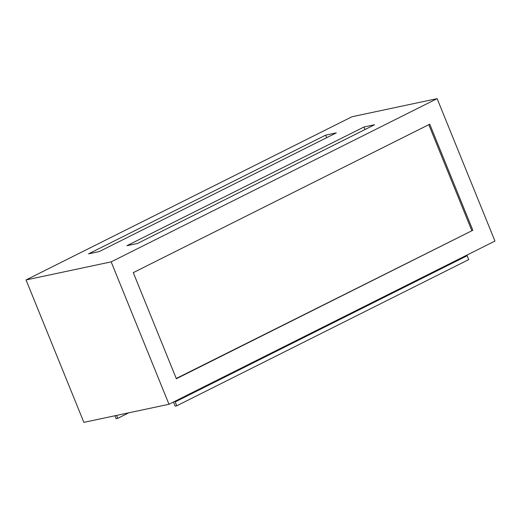 <?xml version="1.0" encoding="UTF-8"?>
<svg xmlns="http://www.w3.org/2000/svg" width="521" height="521" viewBox="0 0 521 521"><rect width="100%" height="100%" fill="white"/><g stroke="black" fill="none" stroke-linecap="round" stroke-linejoin="round"><path stroke-width="0.78" d="M111.162 261.861L26.05 279.946L352.014 116.73L437.126 98.645L111.162 261.861L168.986 404.27L83.874 422.355L26.05 279.946M168.986 404.27L494.95 241.054L437.126 98.645M176.358 378.734L472.834 230.282L429.753 124.187L133.278 272.633L176.358 378.734M99.224 251.584L336.286 132.881L325.651 135.141L88.583 253.844L99.224 251.584M363.951 127.007L126.883 245.71L137.524 243.45L374.586 124.747L363.951 127.007L364.987 129.553M173.467 402.03A0.97 0.534 63.4 0 1 173.584 402.264L175.16 406.139L176.756 405.8L175.18 401.925A3.868 2.13 -116.6 0 0 174.9 401.313M466.894 255.108A3.868 2.13 -116.6 0 1 467.174 255.72L468.75 259.595L176.756 405.8M114.926 415.758L116.111 418.682L117.713 418.343L116.522 415.419M128.739 412.821L117.713 418.343M326.687 137.694L325.651 135.141M176.254 378.474L472.834 230.282M471.772 230.51L428.79 124.669M467.174 255.72L175.18 401.925"/></g></svg>
